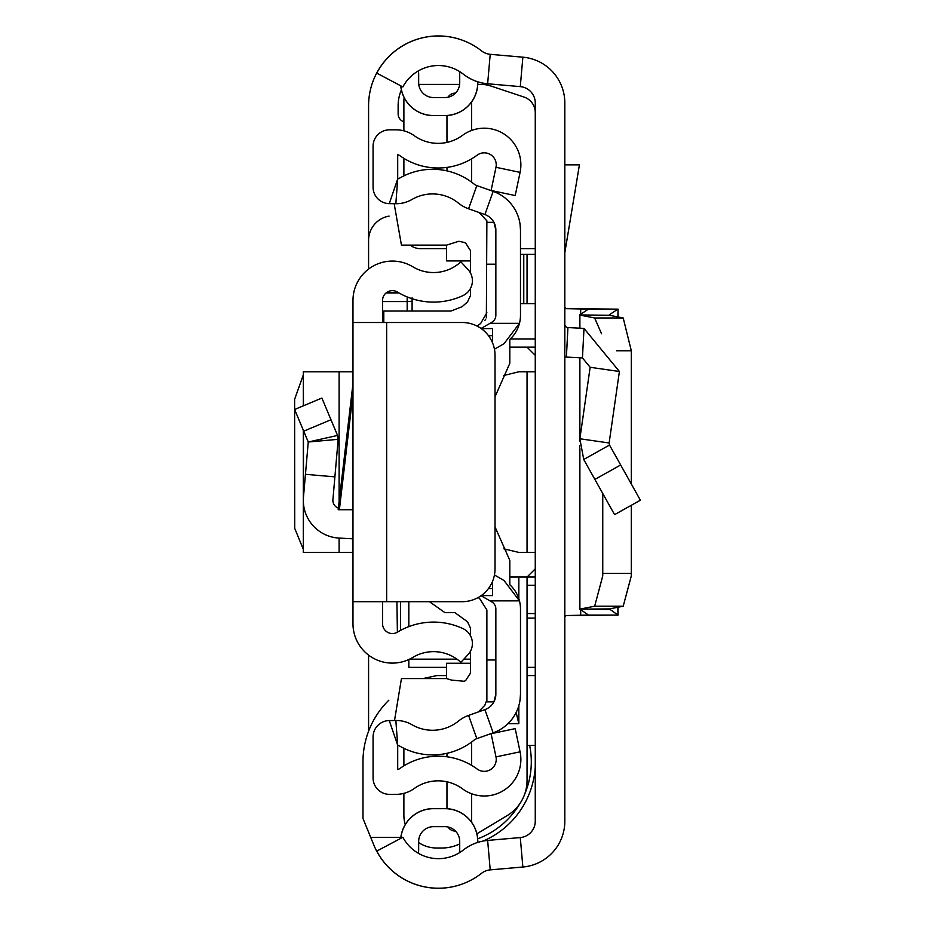 <?xml version="1.0" encoding="UTF-8"?>
<svg xmlns="http://www.w3.org/2000/svg" width="935" height="935" viewBox="0 0 935 935"><rect width="100%" height="100%" fill="white"/><g stroke="black" fill="none" stroke-linecap="round" stroke-linejoin="round"><path stroke-width="1.4" d="M564.822 617.158L565.605 615.569L617.906 615.055L609.386 608.919L623.213 606.219L631.289 575.995L631.312 573.447L602.759 573.447L602.736 575.995L594.66 606.219L579.887 609.106L579.887 448.204M602.759 573.447L602.759 493.516M631.312 573.447L631.312 505.286M631.312 484.014L631.312 350.754L616.527 350.754M623.213 317.982L594.66 317.982L579.887 315.083L609.386 315.27L623.213 317.982L631.312 350.754M594.66 317.982L601.532 333.772M609.386 315.27L579.63 314.943L588.466 309.111L564.822 308.632L565.605 308.632L564.822 307.042L564.822 308.632M579.887 315.083L579.887 328.185M609.386 314.744L617.906 309.146L588.442 309.146M617.906 316.942L618.035 309.111L618.035 316.965M617.906 309.146L565.605 308.632M564.822 102.99L564.822 821.21A45.979 45.979 0 0 1 522.864 867.014L490.22 869.877A16.421 16.421 0 0 0 481.525 873.325A69.798 69.798 0 0 1 376.747 851.095L402.868 837.257A40.228 40.228 0 0 0 463.269 850.067A45.979 45.979 0 0 1 487.638 840.436L520.281 837.561A16.421 16.421 0 0 0 535.264 821.21L535.264 102.99A16.421 16.421 0 0 0 520.281 86.628L487.638 83.764A45.979 45.979 0 0 1 463.269 74.122A40.228 40.228 0 0 0 402.868 86.943L376.747 73.105A69.798 69.798 0 0 1 481.525 50.876A16.421 16.421 0 0 0 490.22 54.312L522.864 57.187A45.979 45.979 0 0 1 564.822 102.99L564.822 102.979A45.979 45.979 0 0 0 522.852 57.175L493.177 54.581M400.823 838.344A32.772 32.772 0 0 1 433.443 808.681L444.943 808.6L433.443 808.6A32.842 32.842 0 0 0 400.741 838.379M477.785 842.4L477.785 841.453A32.842 32.842 0 0 0 444.943 808.6L444.943 808.681A32.772 32.772 0 0 1 477.715 841.453L477.785 841.453M433.443 808.681L444.943 808.681M477.715 81.766L477.715 82.747A32.772 32.772 0 0 1 444.943 115.519L433.443 115.519A32.772 32.772 0 0 1 400.823 85.856M477.785 81.801L477.785 82.747A32.842 32.842 0 0 1 444.943 115.589L433.443 115.589A32.842 32.842 0 0 1 400.741 85.81M444.943 826.669A14.785 14.785 0 0 1 459.716 841.453A14.785 14.785 0 0 0 444.943 826.669L433.443 826.669A14.785 14.785 0 0 0 418.67 841.453L418.67 849.658A26.273 26.273 0 0 1 418.412 853.328M459.716 841.453L459.716 852.556M418.67 841.453A14.785 14.785 0 0 1 433.443 826.669M418.412 70.873A26.273 26.273 0 0 1 418.67 74.543L418.67 82.747L418.67 74.543M433.443 97.532A14.785 14.785 0 0 1 418.67 82.747A14.785 14.785 0 0 0 433.443 97.532L444.943 97.532A14.785 14.785 0 0 0 459.716 82.747L459.716 71.633M535.264 667.368L527.048 667.368M527.048 618.105L535.264 618.105M535.264 303.63L520.479 303.63M520.479 254.355L523.764 254.355L523.764 303.63M527.048 303.63L527.048 254.355L523.764 254.355M527.048 254.355L535.264 254.355M564.822 324.281A3.284 3.284 0 0 0 567.931 327.566L566.388 357.076A32.842 32.842 0 0 1 564.822 356.96M609.515 445.048L640.381 500.213L614.587 514.647L583.721 459.482L579.875 438.772L609.129 442.98L609.515 445.048L583.721 459.482M567.931 327.566L584.001 328.407L619.402 371.499L590.149 367.291L579.875 438.772M619.402 371.499L609.129 442.98M566.388 357.076L582.447 357.918L590.149 367.291M564.822 164.864L579.419 164.864L564.822 252.695M565.605 615.569L588.442 615.055L579.887 609.106L609.386 608.919M609.386 609.445L579.887 609.106M618.035 607.236L618.035 615.09L588.466 615.09M388.843 700.221A86.219 86.219 0 0 0 362.979 761.803L362.979 818.464L373.766 844.878A69.798 69.798 0 0 0 475.67 877.451M510.358 338.938L535.264 338.938M527.048 613.559L535.264 613.559M527.048 585.263L535.264 585.263M535.264 675.584L527.048 675.584M370.692 837.339L400.858 837.339M527.048 745.382L535.264 745.382M493.177 869.62L522.852 867.025A45.979 45.979 0 0 0 564.822 821.222L564.822 821.21M475.67 46.75A69.798 69.798 0 0 0 368.577 105.737L368.577 269.093M368.577 655.096L368.577 731.228M389.1 216.114A24.637 24.637 0 0 0 368.577 240.4M477.75 84.395L480.672 84.395A32.842 32.842 0 0 1 491.05 86.078L524.032 97.065A16.421 16.421 0 0 1 535.264 112.644M459.634 84.395L420.306 84.395A16.421 16.421 0 0 0 418.763 84.466M403.885 130.842L403.885 100.816A16.421 16.421 0 0 1 404.189 97.672M403.885 158.354L403.885 175.885M446.579 248.617L420.306 248.617A16.421 16.421 0 0 1 410.173 245.11M520.479 248.617L535.264 248.617M362.979 794.645L362.979 761.803M535.264 766.77A86.219 86.219 0 0 1 483.126 841.056M403.885 121.784A8.216 8.216 0 0 1 398.135 113.953L398.135 105.737A40.228 40.228 0 0 1 401.384 89.9M535.264 577.047L509.809 577.047M408.817 626.614L408.817 601.684M408.817 659.514L408.817 667.368L446.579 667.368M535.264 347.142L509.809 347.142M535.264 355.358L527.048 347.142M503.568 375.543L518.843 371.779L535.264 371.779M535.264 568.842L527.048 577.047L527.048 780.433A41.058 41.058 0 0 1 507.121 815.636L476.873 833.786M535.264 552.421L518.843 552.421L503.871 548.81A32.842 32.842 0 0 0 506.197 549.885M527.048 371.779L527.048 552.421M516.155 712.482L518.843 723.655L518.843 705.633M518.843 598.727L518.843 577.047M405.264 824.576A32.842 32.842 0 0 1 403.885 815.168L403.885 793.359M403.885 765.847L403.885 748.316M459.716 843.884A41.058 41.058 0 0 1 441.776 848.022L436.727 848.022A32.842 32.842 0 0 1 418.67 842.599M423.029 678.576L436.727 675.584L446.579 675.584M477.68 838.812A82.105 82.105 0 0 0 519.708 803.866M524.839 793.733A82.105 82.105 0 0 0 529.642 745.382M303.326 374.841L294.618 399.339L294.724 528.357L303.326 549.359M352.974 371.779L303.326 371.779L303.466 405.778M352.974 601.684L352.974 322.505L462.182 322.505A32.842 32.842 0 0 1 495.024 355.358L495.024 568.842A32.842 32.842 0 0 1 462.182 601.684L352.974 601.684L352.974 623.692A39.41 39.41 0 0 0 412.756 657.434A40.228 40.228 0 0 1 460.873 662.354L468.038 654.617A16.421 16.421 0 0 0 462.883 628.565A69.798 69.798 0 0 0 397.48 632.13A9.853 9.853 0 0 1 382.544 623.692L382.544 601.684M382.544 322.505L382.544 300.509A9.853 9.853 0 0 1 397.48 292.071A69.798 69.798 0 0 0 462.883 295.635A16.421 16.421 0 0 0 468.038 269.584L460.873 261.835A40.228 40.228 0 0 1 412.756 266.755A39.41 39.41 0 0 0 352.974 300.509L352.974 322.505M352.974 509.727L338.166 509.727L352.974 383.63M338.365 508.102A8.216 8.216 0 0 1 332.907 499.652L334.894 476.873L305.453 474.314L303.466 497.081L303.466 430.567M352.974 538.805L339.113 538.081A37.774 37.774 0 0 1 303.466 497.081M303.723 431.175L330.978 419.745L321.885 398.053L294.618 409.483L308.258 442.01L338.166 439.321L334.894 476.873M330.978 419.745L337.558 435.441L308.258 442.01L305.453 474.314M337.558 435.441L338.166 439.321L337.558 435.441M352.974 552.421L303.326 552.421L303.466 503.638M412.101 311.051L412.101 297.774M397.387 632.189L396.908 601.684M412.101 298.732L412.101 301.234L407.169 301.573L407.169 296.933M400.601 601.684L400.601 630.354L400.601 601.684M494.451 574.99L504.058 580.542L519.463 600.866L489.998 600.866L491.74 601.871A8.216 8.216 0 0 1 495.854 608.989L495.854 694.144A16.421 16.421 0 0 1 484.914 709.618L468.587 715.404A34.49 34.49 0 0 0 458.407 721.119A41.058 41.058 0 0 1 411.938 724.707A31.206 31.206 0 0 0 395.844 720.488L389.276 720.569A16.421 16.421 0 0 0 373.065 736.99L373.065 777.932A16.421 16.421 0 0 0 389.486 794.353L396.054 794.353A31.206 31.206 0 0 0 414.228 788.521A41.058 41.058 0 0 1 462.509 788.848A36.617 36.617 0 0 0 520.082 751.822L515.197 728.634L491.097 733.718L495.982 756.894A11.991 11.991 0 0 1 477.13 769.014A65.684 65.684 0 0 0 399.888 768.5A6.568 6.568 0 0 1 397.702 769.517L397.702 745.277L389.276 720.569M481.069 595.712L489.998 600.866M494.451 349.211L504.058 343.659L519.463 323.335A32.842 32.842 0 0 0 520.479 315.212L520.479 230.057A41.058 41.058 0 0 0 493.154 191.359L476.827 185.574A9.853 9.853 0 0 1 473.916 183.938A65.684 65.684 0 0 0 399.549 178.188A6.568 6.568 0 0 1 397.702 178.924L397.702 154.684A6.568 6.568 0 0 1 399.888 155.701A65.684 65.684 0 0 0 477.13 155.175A11.991 11.991 0 0 1 495.982 167.295L491.097 190.483L515.197 195.555L520.082 172.379A36.617 36.617 0 0 0 462.509 135.353A41.058 41.058 0 0 1 414.228 135.68A31.206 31.206 0 0 0 396.054 129.836L389.486 129.836A16.421 16.421 0 0 0 373.065 146.257L373.065 187.21A16.421 16.421 0 0 0 389.276 203.631L395.844 203.713A31.206 31.206 0 0 0 411.938 199.494A41.058 41.058 0 0 1 458.407 203.082A34.49 34.49 0 0 0 468.587 208.785L484.914 214.571A16.421 16.421 0 0 1 495.854 230.057L495.854 315.212A8.216 8.216 0 0 1 491.74 322.318L481.069 328.489M495.024 526.896L509.809 560.381L509.809 584.749A32.842 32.842 0 0 1 520.479 608.989L520.479 694.144A41.058 41.058 0 0 1 493.154 732.841L476.827 738.627A9.853 9.853 0 0 0 473.916 740.251A65.684 65.684 0 0 1 399.549 746.001A6.568 6.568 0 0 0 397.702 745.277L395.844 720.488M495.024 396.814L509.809 363.318L509.809 339.44A32.842 32.842 0 0 0 519.463 323.335L489.998 323.335M486.878 701.858L493.925 701.858L495.854 694.144M486.878 222.331L493.925 222.331L495.854 230.057M520.479 694.144L520.082 699.836M520.07 699.906L519.755 701.858M520.479 230.057L520.082 224.365M520.07 224.283L519.755 222.331M446.965 808.67L446.965 781.789M446.965 756.789L446.965 753.306M446.965 142.4L446.965 115.531M446.965 170.895L446.965 167.4M471.602 742.051L471.602 765.356M471.602 793.733L471.602 822.262M455.45 831.051L455.181 831.051A8.216 8.216 0 0 1 448.099 827.008M471.602 158.845L471.602 182.15M471.602 101.938L471.602 130.456M448.099 97.182A8.216 8.216 0 0 1 455.181 93.138L455.45 93.138M446.579 678.576L446.579 663.266L470.457 663.266M470.457 260.923L446.579 260.923L446.579 245.11M394.161 203.69L401.442 245.11L446.614 245.11L458.816 241.288L464.134 242.41L465.607 243.065L470.457 250.557L470.457 272.962M429.445 601.684L444.943 612.659L454.936 612.659L467.5 621.763L470.457 628.063L470.457 635.695M492.57 589.108L492.57 595.607L492.57 588.501L488.491 588.501M492.57 588.501L492.57 581.325M492.57 342.876L492.57 335.688L488.491 335.688M492.57 335.688L492.57 328.582L492.57 335.688M383.794 322.505L383.794 311.051L450.962 311.051L462.159 306.645L467.5 301.935L470.457 295.624L470.457 288.506M479.094 212.514L486.878 220.812L486.364 317.818M495.854 659.981L486.878 659.981L486.878 701.788L486.878 699.871L484.809 705.317L478.393 711.932M394.523 720.499L401.442 678.576L446.614 678.576L451.313 680.049L464.134 681.288L465.607 680.622L470.457 673.142L470.457 651.228M477.166 326.128L480.683 323.452L486.878 312.746M485.697 319.209L484.821 320.483M486.878 701.788L486.878 609.947L479.573 598.482L478.147 597.547M623.213 606.219L594.66 606.219M582.236 308.679L580.693 308.679L580.693 314.242M490.22 869.877L487.638 840.436M522.864 867.014L520.281 837.561M522.864 57.187L520.281 86.628M490.22 54.312L487.638 83.764M620.665 464.987L594.87 479.421M584.001 328.407L582.447 357.918M582.236 615.522L580.693 615.522L580.693 609.947M579.887 438.702L579.887 357.789M579.63 609.188L579.63 445.901M579.63 440.993L579.63 357.778M579.63 328.173L579.63 315.013M617.906 615.055L617.906 607.259M470.457 659.163L463.83 659.163M456.958 659.163L409.565 659.163M507.974 723.655L518.843 723.655M386.646 601.684L386.646 322.505M352.974 393.939L339.382 509.727M339.113 552.421L339.113 538.081M339.113 501.674L339.113 371.779M382.544 301.573L407.169 301.573L407.169 311.051M398.941 292.924L386.097 292.924M476.827 738.627L468.587 715.404M493.154 732.841L484.914 709.618M492.324 600.866L491.74 601.871M492.324 323.335L491.74 322.318M493.154 191.359L484.914 214.571M476.827 185.574L468.587 208.785M389.276 203.631L397.702 178.924L395.844 203.713M495.982 167.295L520.082 172.379M495.982 756.894L520.082 751.822M495.854 264.208L486.878 264.208M579.606 609.223L579.606 445.527M579.606 441.367L579.606 357.766M579.606 328.173L579.606 314.978M303.326 552.421L303.326 430.229M303.326 405.837L303.326 371.779M398.707 292.784L386.26 292.784M492.57 595.607L481.221 595.607M492.57 328.582L481.221 328.582"/></g></svg>
